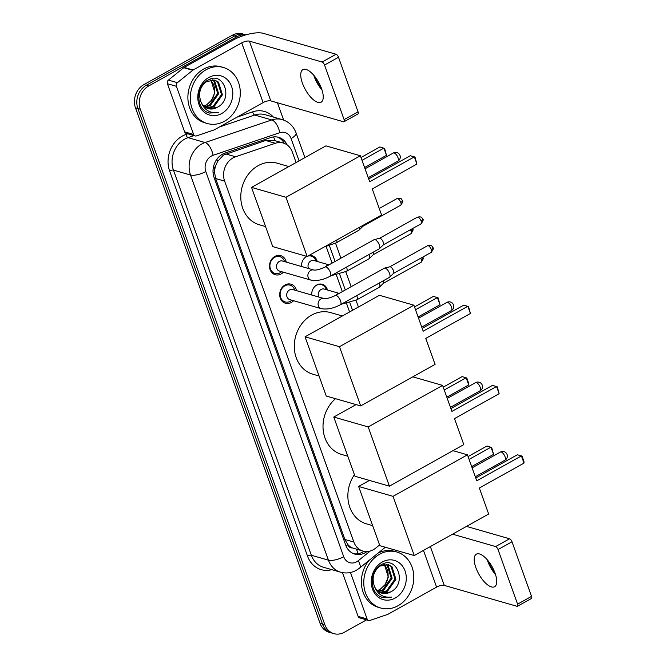 <?xml version="1.0" encoding="UTF-8"?>
<svg xmlns="http://www.w3.org/2000/svg" width="667" height="667" viewBox="0 0 667 667"><rect width="100%" height="100%" fill="white"/><g stroke="black" fill="none" stroke-linecap="round" stroke-linejoin="round"><path stroke-width="1" d="M311.772 295.022A9.33 7.887 -74 0 1 316.783 285.001A9.33 7.887 -74 0 1 322.311 284.275A9.33 7.887 -74 0 1 327.447 289.995M301.559 266.5A9.33 7.887 -74 0 1 306.57 256.47A9.33 7.887 -74 0 1 306.753 256.378M308.679 255.661A9.33 7.887 -74 0 1 312.098 255.744A9.33 7.887 -74 0 1 317.234 261.472M293.605 300.725A9.922 8.388 -74 0 1 291.346 302.476A9.922 8.388 -74 0 1 285.468 303.252A9.922 8.388 -74 0 1 279.698 294.839A9.922 8.388 -74 0 1 285.076 284.951A9.922 8.388 -74 0 1 290.954 284.175A9.922 8.388 -74 0 1 296.507 290.637M283.392 272.203A9.922 8.388 -74 0 1 281.132 273.954A9.922 8.388 -74 0 1 275.254 274.729A9.922 8.388 -74 0 1 269.485 266.308A9.922 8.388 -74 0 1 274.862 256.428A9.922 8.388 -74 0 1 280.74 255.653A9.922 8.388 -74 0 1 286.285 262.114M296.09 162.531L292.338 152.051A17.492 14.782 106 0 0 283.217 143.03L273.92 140.362L265.624 140.479L223.378 155.111L217.567 161.497L215.633 165.883A5.828 4.927 106 0 0 214.499 172.211A17.492 6.053 160.3 0 1 213.081 172.961M283.217 143.03A17.492 14.782 106 0 0 275.363 143.272L235.559 156.778A17.492 14.782 106 0 0 233.05 157.896A17.492 14.782 106 0 0 224.629 181.124L353.86 542.054A17.492 14.782 106 0 0 362.981 551.075A17.492 14.782 106 0 0 375.679 548.132L379.581 544.972M214.499 172.211L214.591 172.478A17.492 14.782 -74 0 1 215.633 165.883M352.426 547.932A17.492 14.782 -74 0 1 347.799 544.497L347.891 544.772A5.828 4.927 106 0 0 352.426 547.932L362.981 551.075M214.591 172.478L215.633 178.539L344.864 539.47L347.799 544.497M349.591 311.956L346.615 303.643M342.313 291.637L336.401 275.121M332.099 263.106L326.188 246.59M366.542 619.868L344.289 632.291A17.492 14.782 -74 0 1 333.925 633.65L331.532 632.958A17.492 14.782 -74 0 1 322.411 623.937L137.861 108.521A17.492 14.782 -74 0 1 146.281 85.284L234.634 35.976A17.492 14.782 -74 0 1 244.997 34.617A17.492 14.782 -74 0 0 234.634 35.976L146.281 85.284A17.492 14.782 -74 0 0 137.861 108.521L322.411 623.937A17.492 14.782 -74 0 0 331.532 632.958L329.139 632.274A17.492 14.782 -74 0 1 320.018 623.253L135.468 107.829A17.492 14.782 -74 0 1 143.889 84.601L232.241 35.293A17.492 14.782 -74 0 1 242.605 33.925L245.89 34.867M287.169 144.964A17.492 14.782 106 0 0 278.606 137.319A17.492 14.782 106 0 0 270.752 137.56L224.979 153.085A17.492 14.782 106 0 0 222.47 154.202A17.492 14.782 106 0 0 214.057 177.439L345.689 545.072A17.492 14.782 106 0 0 354.811 554.094A17.492 14.782 106 0 0 366.975 551.559M333.925 633.65A17.492 14.782 -74 0 1 324.804 624.629L140.262 109.205A17.492 14.782 -74 0 1 148.683 85.976L237.035 36.668A17.492 14.782 -74 0 1 245.664 34.934M277.447 102.785L283.633 120.06M363.957 551.317A17.492 14.782 -74 0 1 353.627 553.693M277.389 137.035A17.492 14.782 -74 0 1 284.342 143.413M224.512 121.227A29.148 24.637 -74 0 1 207.245 123.503A29.148 24.637 -74 0 1 190.295 98.774A29.148 24.637 -74 0 1 206.078 69.735A29.148 24.637 -74 0 1 223.345 67.467A29.148 24.637 -74 0 1 240.295 92.196A29.148 24.637 -74 0 1 224.512 121.227M207.245 123.503L204.852 122.811A29.148 24.637 -74 0 1 187.894 98.082A29.148 24.637 -74 0 1 203.685 69.051A29.148 24.637 -74 0 1 220.952 66.775L223.345 67.467M217.067 107.404C234.184 99.466 223.503 70.502 208.154 80.032C196.598 85.426 195.473 106.22 206.428 111.914L209.23 113.073L218.276 112.556C209.713 113.54 203.86 109.772 200.734 101.259A14.574 12.323 -74 0 0 208.279 108.629A14.574 12.323 -74 0 0 216.908 107.495L217.067 107.404A14.574 12.323 -74 0 1 216.908 107.495L208.062 108.571M208.846 77.464A20.402 17.25 -74 0 1 231.574 86.402A20.402 17.25 -74 0 1 221.744 113.507A20.402 17.25 -74 0 1 199.016 104.569A20.402 17.25 -74 0 1 208.846 77.464M206.27 107.821L213.098 106.403L221.494 94.531L217.525 81.841L214.457 80.09M206.712 108.046L214.049 106.67L222.445 94.797L218.476 82.108L214.941 80.215L206.737 81.474C200.208 86.326 198.207 92.921 200.734 101.259M204.586 106.72L209.296 105.311L217.692 93.438L213.723 80.749L212.473 79.848M204.994 107.028L210.247 105.578L218.643 93.705L214.674 81.015L212.981 79.873M210.363 80.048L210.439 80.123A14.574 12.323 -74 0 1 211.514 100.208L214.841 92.613L210.905 79.957M211.514 100.208L206.662 104.827L203.869 106.095M209.038 113.015L218.276 112.556M322.028 90.045A18.659 7.595 60.8 0 1 314.207 76.58A18.659 7.595 60.8 0 1 313.748 75.204M321.569 88.669A18.659 7.595 -119.2 0 0 302.893 69.626A18.659 7.595 -119.2 0 0 302.409 83.167A18.659 7.595 -119.2 0 0 321.077 102.209A18.659 7.595 -119.2 0 0 321.569 88.669M193.622 134.442A2.918 2.468 106 0 0 195.139 135.943L186.16 133.358A2.918 2.468 -74 0 1 184.634 131.858L193.622 134.442L176.38 86.293L167.4 83.717A2.918 2.468 -74 0 1 168.409 80.107L183.742 67.692A2.918 2.468 -74 0 1 184.125 67.425L232.75 40.287A23.32 8.079 160.3 0 1 263.332 33.35L336.085 54.252A2.918 1.184 60.8 0 1 338.502 57.262L324.554 65.041A2.918 1.184 -119.2 0 0 322.136 62.039L249.375 41.137A5.828 2.018 -19.7 0 0 241.737 42.871L193.113 70.01A2.918 2.468 106 0 0 192.721 70.268L177.397 82.683A2.918 2.468 106 0 0 176.38 86.293M184.634 131.858L167.4 83.717M314.482 76.08A23.32 9.488 -119.2 0 0 321.669 88.953M195.139 135.943A2.918 2.468 106 0 0 196.448 135.901L214.082 129.923A2.918 2.468 106 0 0 214.499 129.74L263.123 102.601A5.828 2.018 -19.7 0 1 270.76 100.867L343.522 121.769A2.918 1.184 -119.2 0 0 344.022 121.736A2.918 1.184 -119.2 0 0 344.097 119.626L358.046 111.839L338.502 57.262M358.046 111.839A2.918 1.184 60.8 0 1 357.971 113.957L344.022 121.736M344.097 119.626L324.554 65.041M397.999 605.753A29.148 24.637 -74 0 1 380.732 608.021A29.148 24.637 -74 0 1 363.773 583.292A29.148 24.637 -74 0 1 379.565 554.26A29.148 24.637 -74 0 1 396.832 551.993A29.148 24.637 -74 0 1 413.782 576.722A29.148 24.637 -74 0 1 397.999 605.753M380.732 608.021L378.339 607.337A29.148 24.637 -74 0 1 369.001 560.455M390.554 591.929C407.67 583.984 396.99 555.027 381.641 564.557C370.077 569.952 368.959 590.745 379.915 596.44L382.716 597.599L391.762 597.082C383.192 598.057 377.347 594.297 374.212 585.784A14.574 12.323 -74 0 0 381.757 593.155A14.574 12.323 -74 0 0 390.395 592.021L390.554 591.929A14.574 12.323 -74 0 1 390.395 592.021L381.549 593.088M382.324 561.989A20.402 17.25 -74 0 1 405.052 570.927A20.402 17.25 -74 0 1 395.231 598.032A20.402 17.25 -74 0 1 372.503 589.094A20.402 17.25 -74 0 1 382.324 561.989M379.756 592.346L386.585 590.929L394.981 579.048L391.004 566.358L387.944 564.615M380.198 592.563L387.535 591.195L395.931 579.323L391.954 566.633L388.419 564.741L380.215 566C373.695 570.852 371.694 577.447 374.212 585.784M378.072 591.245L382.783 589.828L391.179 577.956L387.202 565.266L385.96 564.374M378.481 591.554L383.733 590.103L392.129 578.231L388.152 565.541L386.46 564.399M383.85 564.574L383.925 564.649A14.574 12.323 -74 0 1 385.001 584.734L388.327 577.138L384.384 564.482M385.001 584.734L380.148 589.353L377.355 590.62M378.147 553.051A29.148 24.637 -74 0 1 394.43 551.301L396.832 551.993M382.524 597.54L391.762 597.082M265.574 226.58L259.446 224.812A32.066 27.105 -74 0 1 240.795 197.615A32.066 27.105 -74 0 1 258.154 165.674A32.066 27.105 -74 0 1 277.155 163.182L288.886 166.55M372.269 188.969L416.917 164.057L414.332 156.845L369.693 181.766L360.38 155.761L285.976 197.282L307.179 256.495L381.582 214.974L372.269 188.969M416.917 164.057L415.032 157.187L410.322 155.694L368.676 178.931M307.179 256.495L272.745 246.607L251.542 187.394L325.946 145.865L360.38 155.761M251.542 187.394L285.976 197.282M361.005 157.504L379.898 146.957L384.609 148.449L386.493 155.319L364.599 167.534M362.014 160.33L383.909 148.107L386.493 155.319M319.076 376.005L312.948 374.237A32.066 27.105 -74 0 1 294.297 347.04A32.066 27.105 -74 0 1 311.656 315.099A32.066 27.105 -74 0 1 330.657 312.606L342.388 315.975M425.771 338.394L470.418 313.482L467.834 306.27L423.195 331.191L413.882 305.186L339.478 346.707L360.68 405.92L435.084 364.399L425.771 338.394M470.418 313.482L468.534 306.612L463.823 305.119L422.178 328.364M360.68 405.92L326.246 396.031L305.044 336.818L379.448 295.289L413.882 305.186M305.044 336.818L339.478 346.707M414.507 306.928L433.4 296.381L438.111 297.874L439.995 304.744L418.101 316.958M415.516 309.755L437.41 297.532L439.995 304.744M347.799 456.228L341.671 454.46A32.066 27.105 -74 0 1 323.22 430.365A32.066 27.105 -74 0 1 335.534 398.699M454.494 418.618L499.141 393.705L496.556 386.493L451.918 411.406L442.605 385.409L368.201 426.93L389.403 486.143L463.807 444.622L454.494 418.618M499.141 393.705L497.257 386.835L492.546 385.343L450.9 408.579M412.79 376.838L442.605 385.409M389.403 486.143L354.969 476.255L333.767 417.042L368.201 426.93M356.061 404.594L333.767 417.042M443.23 387.152L462.123 376.605L466.833 378.089L468.684 383.242L468.718 384.959L446.823 397.182M444.239 389.978L466.141 377.755L468.718 384.959M372.653 525.629L366.517 523.87A32.066 27.105 -74 0 1 354.427 474.729M479.348 488.027L523.987 463.115L521.411 455.903L476.763 480.815L467.459 454.819L393.055 496.34L414.257 555.553L488.661 514.032L479.348 488.027M523.987 463.115L523.954 461.389L522.111 456.245L517.4 454.752L475.754 477.989M452.985 450.659L467.459 454.819M414.257 555.553L379.823 545.664L358.621 486.443L393.055 496.34M369.443 480.407L358.621 486.443M468.084 456.553L486.977 446.015L491.687 447.499L493.572 454.369L471.677 466.592M469.093 459.38L490.987 447.165L493.572 454.369M284.534 261.606L284.492 261.489A8.746 7.395 106 0 0 279.815 256.612A8.746 7.395 106 0 0 274.637 257.295A8.746 7.395 106 0 0 269.902 266.008A8.746 7.395 106 0 0 274.987 273.42A8.746 7.395 106 0 0 280.165 272.745A8.746 7.395 106 0 0 281.541 271.777L281.632 271.694M279.331 261.414A5.244 4.436 106 0 0 276.488 266.642A5.244 4.436 106 0 0 279.54 271.094L310.922 280.107A5.244 4.436 106 0 1 308.296 277.689A5.244 4.436 106 0 1 310.714 270.435A5.244 4.436 106 0 1 313.815 270.027L282.441 261.005A5.244 4.436 106 0 0 279.331 261.414M330.215 276.18A5.244 2.134 60.8 0 0 330.448 272.661A5.244 2.134 60.8 0 0 330.357 272.369A5.244 2.134 60.8 0 0 325.104 267.017L374.112 239.661A5.244 2.134 60.8 0 1 374.337 239.57A5.244 2.134 60.8 0 1 375.012 239.611A5.244 2.134 60.8 0 1 379.365 245.014A5.244 2.134 60.8 0 1 379.423 248.683A5.244 2.134 60.8 0 1 379.231 248.824L330.215 276.18C323.387 279.873 316.958 281.182 310.922 280.107M379.473 238.336A3.794 1.542 60.8 0 1 379.64 238.277A3.794 1.542 60.8 0 1 380.123 238.302A3.794 1.542 60.8 0 1 383.267 242.204A3.794 1.542 60.8 0 1 383.308 244.856A3.794 1.542 60.8 0 1 383.166 244.956M294.747 290.137L294.706 290.012A8.746 7.395 106 0 0 290.028 285.142A8.746 7.395 106 0 0 284.851 285.818A8.746 7.395 106 0 0 280.115 294.531A8.746 7.395 106 0 0 285.201 301.951A8.746 7.395 106 0 0 290.378 301.267A8.746 7.395 106 0 0 291.754 300.3L291.846 300.217M289.545 289.945A5.244 4.436 106 0 0 286.702 295.173A5.244 4.436 106 0 0 289.753 299.616L321.135 308.638A5.244 4.436 106 0 1 318.509 306.211A5.244 4.436 106 0 1 320.927 298.958A5.244 4.436 106 0 1 324.029 298.549L292.655 289.536A5.244 4.436 106 0 0 289.545 289.945M340.428 304.702A5.244 2.134 60.8 0 0 340.662 301.184A5.244 2.134 60.8 0 0 340.57 300.892A5.244 2.134 60.8 0 0 335.318 295.539L384.325 268.184A5.244 2.134 60.8 0 1 384.551 268.101A5.244 2.134 60.8 0 1 385.226 268.134A5.244 2.134 60.8 0 1 389.578 273.545A5.244 2.134 60.8 0 1 389.636 277.205A5.244 2.134 60.8 0 1 389.445 277.347L340.428 304.702C333.6 308.396 327.172 309.713 321.135 308.638M389.686 266.867A3.794 1.542 60.8 0 1 389.853 266.8A3.794 1.542 60.8 0 1 390.337 266.825A3.794 1.542 60.8 0 1 393.48 270.735A3.794 1.542 60.8 0 1 393.522 273.378A3.794 1.542 60.8 0 1 393.38 273.478M359.346 227.38A5.244 2.134 60.8 0 1 359.104 230.048A5.244 2.134 60.8 0 1 358.913 230.19L336.31 242.805L324.312 246.94M363.29 225.179A3.794 1.542 60.8 0 1 362.99 226.221A3.794 1.542 60.8 0 1 362.848 226.321M306.945 256.428A8.746 7.395 106 0 0 306.153 256.82A8.746 7.395 106 0 0 304.936 257.645M328.989 264.849L313.957 260.53A5.244 4.436 106 0 0 310.855 260.939A5.244 4.436 106 0 0 308.596 268.526M369.101 254.477A5.244 2.134 60.8 0 1 369.26 254.911A5.244 2.134 60.8 0 1 369.318 258.571A5.244 2.134 60.8 0 1 369.126 258.713L346.523 271.327L330.999 275.746M373.195 252.193A3.794 1.542 60.8 0 1 373.203 254.744A3.794 1.542 60.8 0 1 373.061 254.852M316.05 261.13L316.016 261.014A8.746 7.395 106 0 0 311.331 256.136A8.746 7.395 106 0 0 307.846 256.128M326.263 289.653L326.23 289.536A8.746 7.395 106 0 0 321.544 284.659A8.746 7.395 106 0 0 316.366 285.343A8.746 7.395 106 0 0 315.149 286.176M339.203 293.372L324.17 289.053A5.244 4.436 106 0 0 321.069 289.461A5.244 4.436 106 0 0 318.809 297.048M379.315 283A5.244 2.134 60.8 0 1 379.473 283.433A5.244 2.134 60.8 0 1 379.531 287.102A5.244 2.134 60.8 0 1 379.34 287.244L356.737 299.858L341.212 304.269M383.408 280.715A3.794 1.542 60.8 0 1 383.417 283.267A3.794 1.542 60.8 0 1 383.283 283.375M495.514 574.57A18.659 7.595 60.8 0 1 487.694 561.097A18.659 7.595 60.8 0 1 487.235 559.73M495.056 573.195A18.659 7.595 -119.2 0 0 476.38 554.152A18.659 7.595 -119.2 0 0 475.896 567.692A18.659 7.595 -119.2 0 0 494.564 586.735A18.659 7.595 -119.2 0 0 495.056 573.195M367.1 618.959A2.918 2.468 106 0 0 368.626 620.468L359.638 617.884A2.918 2.468 -74 0 1 358.121 616.383L367.1 618.959L350.467 572.494M358.121 616.383L342.454 572.628M487.969 560.605A23.32 9.488 -119.2 0 0 495.156 573.478M466.491 526.405L509.571 538.778A2.918 1.184 60.8 0 1 511.989 541.779L498.041 549.566A2.918 1.184 -119.2 0 0 495.623 546.565L452.543 534.184M368.626 620.468A2.918 2.468 106 0 0 369.935 620.427L387.56 614.449A2.918 2.468 106 0 0 387.977 614.257L436.602 587.127A5.828 2.018 -19.7 0 1 444.247 585.393L517.008 606.295A2.918 1.184 -119.2 0 0 517.5 606.261A2.918 1.184 -119.2 0 0 517.584 604.152L531.532 596.365L511.989 541.779M531.532 596.365A2.918 1.184 60.8 0 1 531.457 598.474L517.5 606.261M517.584 604.152L498.041 549.566M225.83 153.977L235.559 156.778M357.971 553.735A17.492 5.961 -129 0 0 356.411 549.191M274.921 140.645A17.492 8.062 -108.7 0 0 273.587 136.918M217.567 161.497A17.492 8.062 -108.7 0 0 216.892 159.221M347.891 544.772A17.492 6.053 160.3 0 1 345.956 545.781M215.633 178.539L224.629 181.124M265.624 140.479L275.363 143.272M344.864 539.47L353.86 542.054M320.018 623.253L324.804 624.629M135.468 107.829L140.262 109.205M143.889 84.601L148.683 85.976M232.241 35.293L237.035 36.668M299.066 160.872L291.07 138.544A11.656 9.855 106 0 0 279.756 132.691L213.09 155.303A11.656 9.855 106 0 0 211.414 156.045A11.656 9.855 106 0 0 205.803 171.536L343.705 556.687A11.656 9.855 106 0 0 356.695 561.789A11.656 9.855 106 0 0 358.254 560.73L370.243 551.017M343.705 556.687A11.656 4.035 -19.7 0 1 328.414 560.155L190.512 175.004A23.32 19.71 -74 0 1 201.742 144.03A23.32 19.71 -74 0 1 205.086 142.538L188.019 137.635A23.32 19.71 106 0 0 184.676 139.128A23.32 19.71 106 0 0 173.445 170.102L311.347 555.252A23.32 19.71 106 0 0 323.512 567.284L340.579 572.186A23.32 19.71 -74 0 1 328.414 560.155L311.347 555.252A2.918 1.009 160.3 0 0 307.529 556.12L169.626 170.969A2.918 1.009 160.3 0 1 173.445 170.102L190.512 175.004A11.656 4.035 -19.7 0 0 205.803 171.536M340.579 572.186C346.048 573.653 351.326 573.011 356.386 570.252L359.605 568.076A11.656 3.969 -129 0 0 358.254 560.73M169.626 170.969A26.238 22.178 -74 0 1 182.258 136.118A26.238 22.178 -74 0 1 186.018 134.442L187.811 133.834M237.11 117.117L252.685 111.831A26.238 22.178 -74 0 1 273.428 117.075M331.782 569.66A26.238 22.178 -74 0 1 307.529 556.12M213.09 155.303A11.656 5.378 -108.7 0 0 205.086 142.538L271.752 119.927L254.686 115.024L219.435 126.98M279.756 132.691A11.656 5.378 -108.7 0 0 271.752 119.927A23.32 19.71 -74 0 1 282.224 119.601L265.158 114.699A23.32 19.71 106 0 0 254.686 115.024A2.918 1.342 71.3 0 1 252.685 111.831M193.98 135.609L188.019 137.635A2.918 1.342 71.3 0 1 186.018 134.442M352.568 310.297L349.875 302.776M345.289 289.97L339.661 274.254M335.076 261.447L329.448 245.731M291.07 138.544A11.656 4.035 -19.7 0 0 296.065 132.891C293.522 126.163 288.911 121.736 282.224 119.601M270.76 100.867L249.375 41.137M263.123 102.601L241.737 42.871M184.125 67.425L193.113 70.01M322.136 62.039L336.085 54.252M192.721 70.268L183.742 67.692M168.409 80.107L177.397 82.683M394.139 152.943A4.661 1.901 -119.2 0 0 393.347 152.993A4.661 4.661 0 0 1 400.008 155.494A4.661 4.661 0 0 1 397.891 161.139A4.661 1.901 -119.2 0 0 398.016 157.754A4.661 1.901 -119.2 0 0 394.139 152.943M447.64 302.368A4.661 1.901 -119.2 0 0 446.848 302.418A4.661 4.661 0 0 1 453.51 304.919A4.661 4.661 0 0 1 451.392 310.564A4.661 1.901 -119.2 0 0 451.517 307.179A4.661 1.901 -119.2 0 0 447.64 302.368M476.363 382.591A4.661 1.901 -119.2 0 0 475.571 382.633A4.661 4.661 0 0 1 482.233 385.134A4.661 4.661 0 0 1 480.115 390.779A4.661 1.901 -119.2 0 0 480.24 387.394A4.661 1.901 -119.2 0 0 476.363 382.591M501.217 452.001A4.661 1.901 -119.2 0 0 500.417 452.043A4.661 4.661 0 0 1 507.087 454.544A4.661 4.661 0 0 1 504.969 460.188A4.661 1.901 -119.2 0 0 505.086 456.803A4.661 1.901 -119.2 0 0 501.217 452.001M421.019 223.829C423.128 220.91 423.703 219.385 422.745 219.243C421.869 218.384 422.419 216.075 417.325 217.209A3.794 1.542 60.8 0 1 421.119 221.077A3.794 1.542 60.8 0 1 421.019 223.829L383.242 244.914M422.745 219.243A3.794 1.309 160.3 0 1 421.119 221.077M431.232 252.359C433.342 249.441 433.917 247.907 432.958 247.765C432.083 246.915 432.633 244.606 427.539 245.739A3.794 1.542 60.8 0 1 431.332 249.608A3.794 1.542 60.8 0 1 431.232 252.359L393.455 273.437M432.958 247.765A3.794 1.309 160.3 0 1 431.332 249.608M400.709 205.194C402.81 202.284 403.385 200.75 402.426 200.609C401.551 199.758 402.101 197.44 397.015 198.583A3.794 1.542 60.8 0 1 400.8 202.451A3.794 1.542 60.8 0 1 400.709 205.194L362.923 226.28M402.426 200.609A3.794 1.309 160.3 0 1 400.8 202.451M336.752 239.995A5.244 2.134 60.8 0 1 336.31 242.805M410.455 229.731A3.794 1.542 60.8 0 1 411.014 230.974A3.794 1.542 60.8 0 1 410.922 233.725L373.145 254.811M412.414 228.631L412.64 229.14A3.794 1.309 160.3 0 1 411.014 230.974M328.606 265.057A5.244 4.436 106 0 0 327.022 265.583A5.244 4.436 106 0 0 325.646 266.708M346.498 267.092A5.244 2.134 60.8 0 1 346.665 267.525A5.244 2.134 60.8 0 1 346.765 267.809A5.244 2.134 60.8 0 1 346.523 271.327M420.669 258.254A3.794 1.542 60.8 0 1 421.227 259.496A3.794 1.542 60.8 0 1 421.135 262.248L383.358 283.333M422.628 257.162L422.853 257.662A3.794 1.309 160.3 0 1 421.227 259.496M338.819 293.58A5.244 4.436 106 0 0 337.235 294.105A5.244 4.436 106 0 0 335.86 295.239M356.712 295.614A5.244 2.134 60.8 0 1 356.878 296.048A5.244 2.134 60.8 0 1 356.978 296.34A5.244 2.134 60.8 0 1 356.737 299.858M444.247 585.393L430.348 546.573M436.602 587.127L423.462 550.417M495.623 546.565L509.571 538.778M358.412 307.028L355.986 300.258M351.134 286.71L345.773 271.736M340.92 258.187L335.559 243.213M304.911 157.604L296.065 132.891M359.605 568.076L385.326 547.24M365.041 168.784L393.347 152.993M368.234 177.689L397.891 161.139M418.543 318.209L446.848 302.418M421.736 327.113L451.392 310.564M447.265 398.432L475.571 382.633M450.458 407.337L480.115 390.779M472.119 467.842L500.417 452.043M475.304 476.747L504.969 460.188M274.987 273.42L271.769 272.503M379.64 238.277L374.337 239.57M279.815 256.612L276.605 255.694M325.104 267.017C320.06 269.368 316.3 270.377 313.815 270.027M383.308 244.856L379.423 248.683M417.325 217.209L379.548 238.294M285.201 301.951L281.983 301.025M389.853 266.8L384.551 268.101M290.028 285.142L286.818 284.217M335.318 295.539C330.273 297.899 326.513 298.899 324.029 298.549M393.522 273.378L389.636 277.205M427.539 245.739L389.761 266.825M362.99 226.221L359.104 230.048M397.015 198.583L379.256 208.488M311.331 256.136L309.296 255.553M373.203 254.744L369.318 258.571M410.922 233.725C413.023 230.807 413.598 229.281 412.64 229.14M321.544 284.659L319.51 284.075M383.417 283.267L379.531 287.102M421.135 262.248C423.237 259.33 423.812 257.804 422.853 257.662"/></g></svg>
